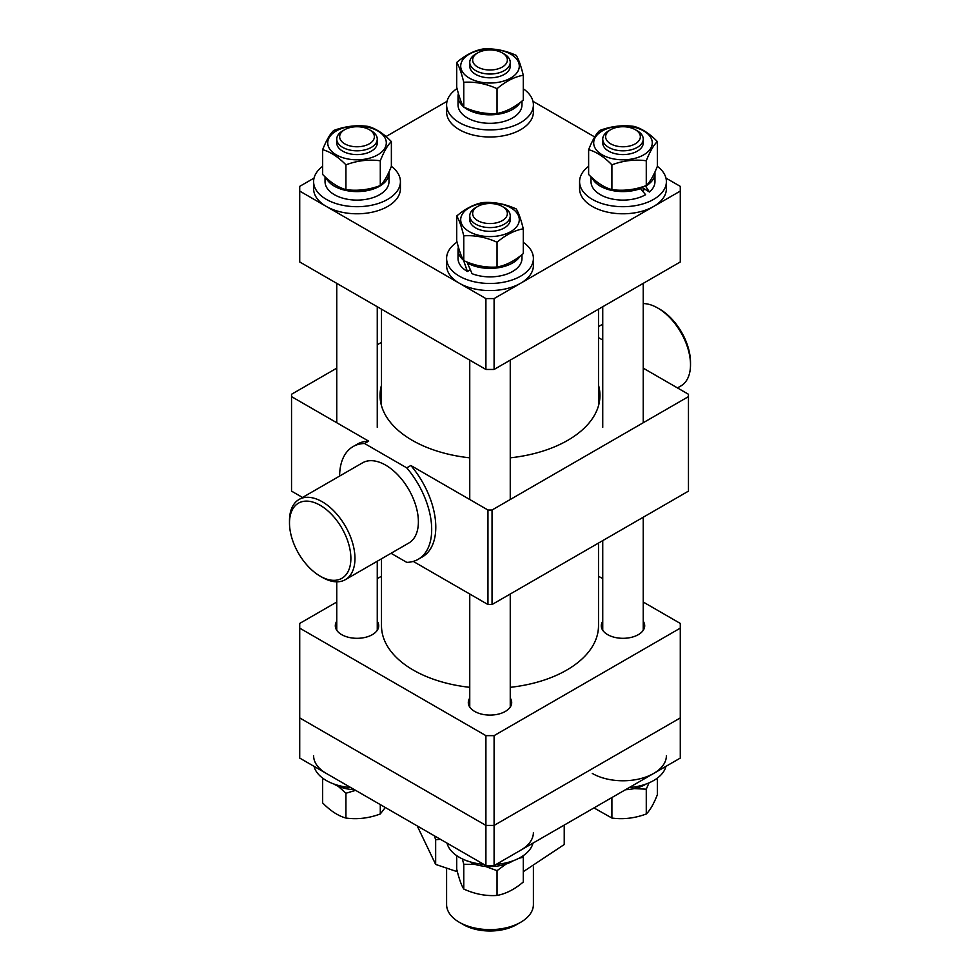 <?xml version="1.0" encoding="UTF-8"?>
<svg xmlns="http://www.w3.org/2000/svg" width="980" height="980" viewBox="0 0 980 980"><rect width="100%" height="100%" fill="white"/><g stroke="black" fill="none" stroke-linecap="round" stroke-linejoin="round"><path stroke-width="1.47" d="M314.053 178.091L299.721 186.359L299.721 261.966L485.909 369.46L485.909 298.582L494.091 298.582L680.279 191.088L680.279 186.359L665.947 178.091M494.091 298.582L494.091 369.46L680.279 261.966L680.279 191.088M494.091 369.46L485.909 369.46M299.721 191.088L485.909 298.582M594.701 136.955L532.961 101.32M447.039 101.32L386.022 136.538M381.502 558.796L381.502 625.791A108.498 62.647 0 0 0 469.751 687.323M510.249 687.323A108.498 62.647 0 0 0 553.712 676.494A108.498 62.647 0 0 0 598.498 625.791L598.498 543.055M602.737 621.283A21.695 12.532 0 0 0 601.291 625.791A21.695 12.532 0 0 0 614.681 637.355A21.695 12.532 0 0 0 638.335 634.648A21.695 12.532 0 0 0 644.693 625.791A21.695 12.532 0 0 0 643.248 621.283M469.751 698.066A21.695 12.532 0 0 0 468.305 702.562A21.695 12.532 0 0 0 481.695 714.138A21.695 12.532 0 0 0 505.349 711.419A21.695 12.532 0 0 0 511.695 702.562A21.695 12.532 0 0 0 510.249 698.066M336.752 621.283A21.695 12.532 0 0 0 335.307 625.791A21.695 12.532 0 0 0 348.709 637.355A21.695 12.532 0 0 0 372.363 634.648A21.695 12.532 0 0 0 378.709 625.791A21.695 12.532 0 0 0 377.263 621.283M598.498 576.216L602.737 578.653M643.248 602.038L680.279 623.427L680.279 628.143L494.091 735.637L494.091 825.417L485.909 825.417L299.721 717.923L485.909 825.417L485.909 735.637L299.721 628.143L299.721 758.079L485.909 865.573L485.909 825.417L494.091 825.417L680.279 717.923L494.091 825.417L494.091 865.573L680.279 758.079L680.279 628.143M299.721 628.143L299.721 623.427L336.752 602.038M377.263 578.653L381.502 576.216M485.909 735.637L494.091 735.637M446.598 868.464L446.598 904.565A43.402 25.064 0 0 0 459.314 922.278L459.314 922.278A43.402 25.064 0 0 0 520.686 922.278A43.402 25.064 0 0 0 533.402 904.565L533.402 867.08M463.405 924.642L459.314 922.278L463.405 924.642A37.62 21.719 180 0 0 516.595 924.642L520.686 922.278M654.958 173.129A31.973 18.461 0 0 1 645.6 186.188L649.446 192.007A31.973 18.461 0 0 0 654.958 181.643L654.958 173.129A31.973 18.461 0 0 0 654.91 172.076M591.014 176.817L591.014 181.643A31.973 18.461 0 0 0 600.385 194.689A31.973 18.461 0 0 0 645.6 194.689L639.67 187.67M592.043 177.772A31.973 18.461 0 0 0 600.385 186.188A31.973 18.461 0 0 0 640.945 188.405M649.446 192.007L641.582 187.119M588.625 166.331A43.402 25.064 0 0 0 579.584 181.643L579.584 188.724A43.402 25.064 0 0 0 592.3 206.449A43.402 25.064 0 0 0 639.597 211.876A43.402 25.064 0 0 0 666.388 188.724L666.388 181.643A43.402 25.064 0 0 0 657.36 166.331C653.648 175.677 649.948 182.084 646.273 185.563C634.844 189.814 623.39 191.174 611.9 189.618C604.158 187.499 596.404 182.439 588.625 174.477L588.625 149.683C596.367 151.814 604.121 156.861 611.9 164.836C623.329 160.573 634.783 159.226 646.273 160.769C649.948 151.471 653.648 145.065 657.36 141.561C649.617 133.611 641.851 128.552 634.072 126.408C622.643 124.852 611.189 126.2 599.711 130.475C595.999 133.99 592.3 140.385 588.625 149.683M579.584 181.643A43.402 25.064 0 0 0 592.3 199.357A43.402 25.064 0 0 0 639.597 204.783A43.402 25.064 0 0 0 666.388 181.643M642.745 190.782A25.321 14.614 0 0 0 644.632 189.226M642.978 141.01A20.249 11.699 180 0 1 616.591 153.983A20.249 11.699 180 0 1 602.994 141.01M632.247 126.849A29.302 16.917 180 0 1 650.781 148.237A29.302 16.917 180 0 1 613.725 158.944A29.302 16.917 180 0 1 595.191 137.555A29.302 16.917 180 0 1 632.247 126.849M611.9 189.618L611.9 164.836M657.36 166.343L657.36 141.561M646.273 185.563L646.273 160.769M494.091 865.573L485.909 865.573M509.992 217.781A20.249 11.699 180 0 1 509.22 223.367A20.249 11.699 180 0 1 485.149 231.023A20.249 11.699 180 0 1 470.008 217.781M517.795 225.02A29.302 16.917 180 0 1 480.739 235.727A29.302 16.917 180 0 1 462.205 214.326A29.302 16.917 180 0 1 499.261 203.632A29.302 16.917 180 0 1 517.795 225.02M456.717 216.004C459.057 219.692 461.409 226.307 463.761 235.837C474.822 235.065 485.909 237.197 497.044 242.244C505.766 234.857 514.512 230.386 523.283 228.806C520.943 219.287 518.591 212.685 516.24 208.961C505.117 203.914 494.018 201.782 482.956 202.554C474.234 204.122 465.488 208.593 456.717 216.004L456.717 240.786C459.069 250.329 461.421 256.944 463.761 260.631L463.761 235.837M523.283 228.806L523.283 253.587C514.561 260.962 505.815 265.445 497.044 267.026C485.909 267.797 474.822 265.666 463.761 260.631M497.044 267.026L497.044 242.244M377.006 141.01A20.249 11.699 180 0 1 350.607 153.983A20.249 11.699 180 0 1 337.022 141.01M347.753 158.944A29.302 16.917 180 0 1 329.219 137.555A29.302 16.917 180 0 1 366.275 126.849A29.302 16.917 180 0 1 384.809 148.237A29.302 16.917 180 0 1 347.753 158.944M368.1 126.408C356.671 124.852 345.217 126.2 333.727 130.475C330.052 133.942 326.352 140.348 322.641 149.683C330.382 151.814 338.149 156.861 345.928 164.836C357.357 160.573 368.811 159.226 380.289 160.769C384.001 151.435 387.7 145.028 391.375 141.561C383.633 133.611 375.879 128.552 368.1 126.408M322.641 166.331A43.402 25.064 -0 0 0 313.612 181.643A43.402 25.064 -0 0 0 326.328 199.357A43.402 25.064 -0 0 0 373.625 204.783A43.402 25.064 -0 0 0 400.416 181.643A43.402 25.064 -0 0 0 391.375 166.331C387.7 175.641 384.001 182.047 380.289 185.563C368.872 189.814 357.406 191.174 345.928 189.618C338.186 187.499 330.419 182.439 322.641 174.477L322.641 149.683M391.375 166.343L391.375 141.561M380.289 185.563L380.289 160.769M345.928 189.618L345.928 164.836M509.992 64.227A20.249 11.699 180 0 1 509.22 69.813A20.249 11.699 180 0 1 485.149 77.469A20.249 11.699 180 0 1 470.008 64.227M462.205 60.772A29.302 16.917 180 0 1 499.261 50.066A29.302 16.917 180 0 1 517.795 71.454A29.302 16.917 180 0 1 480.739 82.161A29.302 16.917 180 0 1 462.205 60.772M523.283 75.24C520.943 65.734 518.591 59.119 516.24 55.395C505.178 50.36 494.091 48.228 482.956 49C474.234 50.556 465.488 55.039 456.717 62.438C459.057 66.126 461.409 72.741 463.761 82.283C474.884 81.512 485.982 83.643 497.044 88.678C505.766 81.303 514.512 76.82 523.283 75.24L523.283 100.034C514.561 107.408 505.815 111.892 497.044 113.472L497.044 88.678M497.044 113.472C485.982 114.256 474.884 112.124 463.761 107.065L463.761 82.283M463.761 107.065C461.421 103.378 459.069 96.763 456.717 87.232L456.717 62.438M520.123 256.111A31.973 18.461 0 0 1 512.614 262.971A31.973 18.461 0 0 1 467.387 262.971L472.054 273.69A31.973 18.461 0 0 0 512.614 271.472A31.973 18.461 0 0 0 521.973 258.414L521.973 254.653M458.028 249.912L458.028 258.414A31.973 18.461 0 0 0 467.387 271.472L463.552 260.276A31.973 18.461 0 0 1 458.028 249.912A31.973 18.461 0 0 1 458.395 247.107M467.387 271.472L470.253 269.819M467.387 262.971L468.232 262.481M325.041 176.817L325.041 181.643A31.973 18.461 -0 0 0 334.401 194.689A31.973 18.461 -0 0 0 369.252 198.695A31.973 18.461 -0 0 0 388.987 181.643L388.987 173.129A31.973 18.461 -0 0 0 388.938 172.076M326.058 177.772A31.973 18.461 -0 0 0 334.401 186.188A31.973 18.461 -0 0 0 369.252 190.194A31.973 18.461 -0 0 0 388.987 173.129M458.395 93.553A31.973 18.461 0 0 0 458.028 96.359L458.028 104.86A31.973 18.461 0 0 0 477.762 121.912A31.973 18.461 0 0 0 512.614 117.906A31.973 18.461 0 0 0 521.973 104.86L521.973 101.099M458.028 96.359A31.973 18.461 0 0 0 463.552 106.722M464.214 107.273A31.973 18.461 0 0 0 512.614 109.405A31.973 18.461 0 0 0 520.123 102.557M457.048 242.109A43.402 25.064 0 0 0 446.598 258.414L446.598 265.507A43.402 25.064 0 0 0 473.389 288.659A43.402 25.064 0 0 0 520.686 283.22A43.402 25.064 0 0 0 533.402 265.507L533.402 258.414A43.402 25.064 0 0 0 523.283 242.342M446.598 258.414A43.402 25.064 0 0 0 473.389 281.566A43.402 25.064 0 0 0 520.686 276.139A43.402 25.064 0 0 0 533.402 258.414M313.612 181.643L313.612 188.724A43.402 25.064 -0 0 0 326.328 206.449A43.402 25.064 -0 0 0 373.625 211.876A43.402 25.064 -0 0 0 400.416 188.724L400.416 181.643M457.048 88.555A43.402 25.064 0 0 0 446.598 104.86L446.598 111.953A43.402 25.064 0 0 0 473.389 135.093A43.402 25.064 0 0 0 520.686 129.666A43.402 25.064 0 0 0 533.402 111.953L533.402 104.86A43.402 25.064 0 0 0 523.283 88.776M446.598 104.86A43.402 25.064 0 0 0 473.389 128.013A43.402 25.064 0 0 0 520.686 122.574A43.402 25.064 0 0 0 533.402 104.86M457.366 871.735L435.659 864.421L435.659 839.713L440.461 839.333M564.223 825.087L564.223 844.527L523.283 871.698M434.373 835.83L435.659 839.713M435.659 864.421L417.223 825.92M462.352 858.897L463.761 864.262L475.288 864.483M485.1 866.332L497.044 870.657L506.06 864.054M518.971 858.247L523.283 857.218L522.952 855.895M523.283 857.218L523.283 882C514.561 889.387 505.815 893.858 497.044 895.438C485.909 896.21 474.822 894.079 463.761 889.044C461.421 885.357 459.069 878.742 456.717 869.199L456.717 855.675M497.044 895.438L497.044 870.657M463.761 889.044L463.761 864.262M471.515 862.265L472.054 863.368A31.973 18.461 -0 0 0 512.614 861.151A31.973 18.461 -0 0 0 513.324 860.722M466.676 860.722A31.973 18.461 -0 0 0 467.387 861.151L467.313 860.955M447.039 843.131A43.402 25.064 -0 0 0 483.863 864.397M496.137 864.397A43.402 25.064 -0 0 0 520.686 857.304A43.402 25.064 -0 0 0 532.961 843.131M520.686 850.223A43.402 25.064 -0 0 0 533.402 832.498M625.485 789.721A31.973 18.461 0 0 0 645.6 784.367L645.502 784.233M629.123 787.614A43.402 25.064 0 0 0 665.947 766.348M592.3 773.441A43.402 25.064 0 0 0 639.597 778.867A43.402 25.064 0 0 0 666.388 755.727M634.158 788.606L646.273 789.182L648.981 782.873M657.36 778.108L657.36 794.755C653.648 804.09 649.948 810.497 646.273 813.976C634.844 818.239 623.39 819.586 611.9 818.043L593.978 807.912M611.9 818.043L611.9 797.561M646.273 813.976L646.273 789.182M338.1 786.193L345.928 793.249L355.593 790.346M385.299 807.495L380.289 813.976C368.872 818.239 357.406 819.586 345.928 818.043C338.186 815.911 330.419 810.864 322.641 802.889L322.641 778.108M380.289 813.976L380.289 804.605M345.928 818.043L345.928 793.249M333.69 783.939A31.973 18.461 -0 0 0 334.401 784.367A31.973 18.461 -0 0 0 354.515 789.721M314.053 766.348A43.402 25.064 -0 0 0 326.328 780.533A43.402 25.064 -0 0 0 350.877 787.614M313.612 755.727A43.402 25.064 -0 0 0 326.328 773.441M350.877 558.453A43.402 25.064 -120 0 0 320.191 505.3A43.402 25.064 -120 0 0 289.492 523.014L289.492 520.649A46.293 26.73 60 0 1 299.084 499.457A46.293 26.73 60 0 1 334.756 511.866A46.293 26.73 60 0 1 354.968 558.453A46.293 26.73 60 0 1 345.377 579.646A46.293 26.73 60 0 1 322.236 577.355L320.191 576.167A43.402 25.064 -120 0 0 350.877 558.453M657.764 308.039L659.81 309.214A43.402 25.064 60 0 1 690.508 362.367L690.508 364.732A46.293 26.73 -120 0 0 657.764 308.039A46.293 26.73 -120 0 0 643.248 303.567M345.377 579.646L408.807 543.03A46.293 26.73 -120 0 0 418.387 521.838A46.293 26.73 -120 0 0 398.186 475.251A46.293 26.73 -120 0 0 362.514 462.842L299.084 499.457M510.249 457.832A109.956 63.48 0 0 0 567.751 440.326A109.956 63.48 0 0 0 599.956 395.442A109.956 63.48 0 0 0 598.498 385.177M391.032 553.284L406.749 562.361A65.097 37.583 -120 0 0 418.203 559.311A65.097 37.583 -120 0 0 406.749 467.864L364.572 443.511A65.097 37.583 -120 0 0 353.106 446.562A65.097 37.583 -120 0 0 339.619 476.06M413.278 561.405L487.954 604.525L487.954 510.017L492.046 510.017L688.462 396.63L688.462 394.266L643.248 368.162M418.203 559.311L422.294 556.959A65.097 37.583 -120 0 0 410.841 465.5L487.954 510.017M336.752 368.162L291.538 394.266L291.538 396.63L368.664 441.147A65.097 37.583 -120 0 0 357.198 444.197L353.106 446.562M291.538 396.63L291.538 491.127L302.538 497.473M492.046 510.017L492.046 604.525L688.462 491.127L688.462 396.63M381.502 342.326L377.263 344.764M381.502 385.177A109.956 63.48 0 0 0 380.044 395.442A109.956 63.48 0 0 0 469.751 457.832M364.572 443.511L368.664 441.147M406.749 467.864L410.841 465.5M602.737 340.048L598.498 337.598M492.046 604.525L487.954 604.525M289.492 523.014A43.402 25.064 -120 0 0 320.191 576.167M677.462 387.921L680.916 385.924A46.293 26.73 -120 0 0 690.508 364.732M344.74 143.84A17.358 10.021 0 0 0 369.288 143.84A17.358 10.021 0 0 0 369.288 129.666L371.334 130.842A20.249 11.699 180 0 1 377.263 139.111A20.249 11.699 180 0 1 364.768 149.916A20.249 11.699 180 0 1 342.694 147.38A20.249 11.699 180 0 1 336.752 139.111A20.249 11.699 180 0 1 342.694 130.842L344.74 129.666A17.358 10.021 0 0 0 344.74 143.84M371.334 130.842L369.288 129.666A17.358 10.021 0 0 0 344.74 129.666M475.68 54.072L477.726 52.883A17.358 10.021 0 0 0 477.726 67.057A17.358 10.021 0 0 0 502.274 67.057A17.358 10.021 0 0 0 502.274 52.883A17.358 10.021 0 0 0 477.726 52.883L475.68 54.072A20.249 11.699 180 0 0 469.751 62.34L469.751 66.113M502.274 52.883L504.32 54.072A20.249 11.699 180 0 1 510.249 62.34A20.249 11.699 180 0 1 504.32 70.609A20.249 11.699 180 0 1 482.246 73.133A20.249 11.699 180 0 1 469.751 62.34M637.306 130.842L635.261 129.666A17.358 10.021 -0 0 0 610.712 129.666A17.358 10.021 -0 0 0 610.712 143.84A17.358 10.021 -0 0 0 635.261 143.84A17.358 10.021 -0 0 0 635.261 129.666L637.306 130.842A20.249 11.699 180 0 1 643.248 139.111A20.249 11.699 180 0 1 630.74 149.916A20.249 11.699 180 0 1 608.666 147.38A20.249 11.699 180 0 1 602.737 139.111A20.249 11.699 180 0 1 608.666 130.842L610.712 129.666M475.68 207.625L477.726 206.449A17.358 10.021 0 0 0 477.726 220.623A17.358 10.021 0 0 0 502.274 220.623A17.358 10.021 0 0 0 502.274 206.449A17.358 10.021 0 0 0 477.726 206.449L475.68 207.625A20.249 11.699 180 0 0 469.751 215.894L469.751 219.679M502.274 206.449L504.32 207.625A20.249 11.699 180 0 1 510.249 215.894A20.249 11.699 180 0 1 504.32 224.163A20.249 11.699 180 0 1 482.246 226.699A20.249 11.699 180 0 1 469.751 215.894M381.502 309.178L381.502 405.708M598.498 309.178L598.498 405.708M602.737 630.287L602.737 540.617M643.248 630.287L643.248 517.232M469.751 707.058L469.751 594.015M510.249 707.058L510.249 594.015M377.263 630.287L377.263 561.234M336.752 630.287L336.752 581.814M602.737 324.147L598.498 326.597M377.263 139.111L377.263 142.896M377.263 306.728L377.263 427.341M336.752 139.111L336.752 142.896M336.752 283.343L336.752 422.735M510.249 62.34L510.249 66.113M602.737 139.111L602.737 142.896M602.737 306.728L602.737 427.341M643.248 139.111L643.248 142.896M643.248 188.417L643.248 190.414M643.248 283.343L643.248 422.735M510.249 215.894L510.249 219.679M510.249 360.126L510.249 499.506M469.751 360.126L469.751 499.506"/></g></svg>
